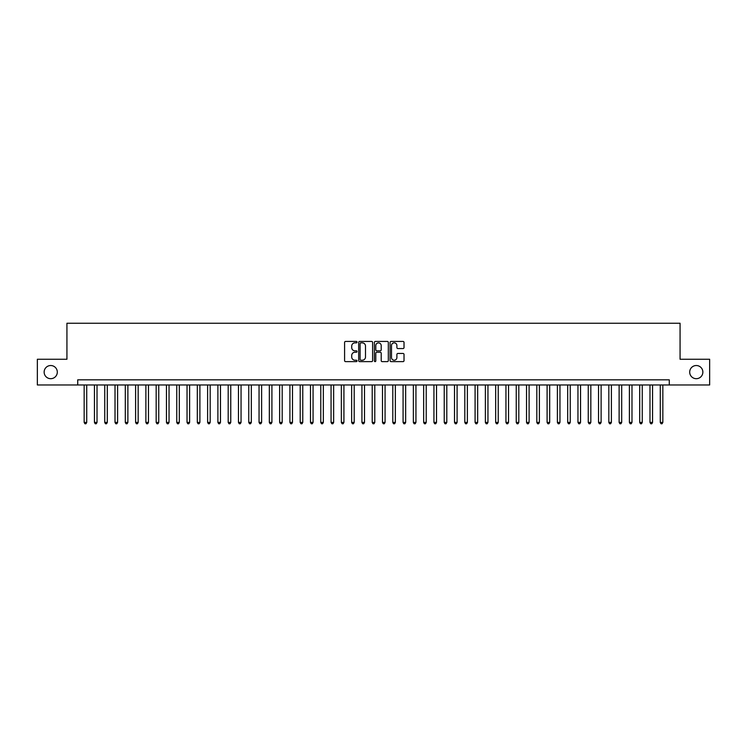 <?xml version="1.0" encoding="UTF-8"?>
<svg xmlns="http://www.w3.org/2000/svg" width="747" height="747" viewBox="0 0 747 747"><rect width="100%" height="100%" fill="white"/><g stroke="black" fill="none" stroke-linecap="round" stroke-linejoin="round"><path stroke-width="1.12" d="M357.038 342.145A0.71 0.71 0 0 0 356.338 341.435L345.6 341.435A1.008 1.008 0 0 0 344.591 342.443L344.591 360.624A1.008 1.008 0 0 0 345.6 361.632L356.338 361.632A0.71 0.71 0 0 0 357.038 360.922A0.71 0.71 0 0 0 356.338 360.222L354.946 360.222A3.231 3.231 0 0 1 351.716 356.991L351.716 355.479A3.231 3.231 0 0 1 354.946 352.239L356.338 352.239A0.71 0.71 0 0 0 357.038 351.538A0.71 0.71 0 0 0 356.338 350.829L354.946 350.829A3.231 3.231 0 0 1 351.716 347.598L351.716 346.085A3.231 3.231 0 0 1 354.946 342.854L356.338 342.854A0.71 0.71 0 0 0 357.038 342.145M689.696 372.109A6.583 6.583 0 0 0 696.279 378.692A6.583 6.583 0 0 0 702.862 372.109A6.583 6.583 0 0 0 696.279 365.526A6.583 6.583 0 0 0 689.696 372.109M44.138 372.109A6.583 6.583 0 0 0 50.721 378.692A6.583 6.583 0 0 0 57.304 372.109A6.583 6.583 0 0 0 50.721 365.526A6.583 6.583 0 0 0 44.138 372.109M403.016 348.56A1.008 1.008 0 0 0 404.024 347.551L404.024 342.443A1.008 1.008 0 0 0 403.016 341.435L391.092 341.435A1.008 1.008 0 0 0 390.083 342.443L390.083 360.624A1.008 1.008 0 0 0 391.092 361.632L403.016 361.632A1.008 1.008 0 0 0 404.024 360.624L404.024 354.461A1.008 1.008 0 0 0 403.016 353.452L397.908 353.452A1.008 1.008 0 0 0 396.9 354.461L396.9 357.524A2.699 2.699 0 0 1 394.201 360.222A2.699 2.699 0 0 1 391.503 357.524L391.503 345.553A2.699 2.699 0 0 1 394.201 342.854A2.699 2.699 0 0 1 396.9 345.553L396.9 347.551A1.008 1.008 0 0 0 397.908 348.56L403.016 348.56M77.725 384.966L37.35 384.966L37.35 359.251L66.931 359.251L66.931 323.246L680.069 323.246L680.069 359.251L709.65 359.251L709.65 384.966L669.275 384.966L669.275 379.831L77.725 379.831L77.725 384.966L669.275 384.966M372.613 342.443A1.008 1.008 0 0 0 371.604 341.435L359.69 341.435A1.008 1.008 0 0 0 358.681 342.443L358.681 360.624A1.008 1.008 0 0 0 359.69 361.632L371.604 361.632A1.008 1.008 0 0 0 372.613 360.624L372.613 342.443M375.396 341.435L387.31 341.435A1.008 1.008 0 0 1 388.319 342.443L388.319 360.624A1.008 1.008 0 0 1 387.31 361.632L382.212 361.632A1.008 1.008 0 0 1 381.203 360.624L381.203 353.256A1.008 1.008 0 0 0 380.186 352.239L376.805 352.239A1.008 1.008 0 0 0 375.797 353.256L375.797 360.922A0.71 0.71 0 0 1 375.087 361.632A0.71 0.71 0 0 1 374.387 360.922L374.387 342.443A1.008 1.008 0 0 1 375.396 341.435M360.801 342.854A0.71 0.71 0 0 0 360.091 343.555L360.091 359.512A0.71 0.71 0 0 0 360.801 360.222L362.267 360.222A3.231 3.231 0 0 0 365.498 356.991L365.498 346.085A3.231 3.231 0 0 0 362.267 342.854L360.801 342.854M381.203 345.6A2.699 2.699 0 0 0 378.496 342.901A2.699 2.699 0 0 0 375.797 345.6L375.797 349.82A1.008 1.008 0 0 0 376.805 350.829L380.186 350.829A1.008 1.008 0 0 0 381.203 349.82L381.203 345.6M84.159 384.966L84.159 422.419L86.727 422.419L86.727 384.966M86.727 422.419L85.961 423.754L84.934 423.754L84.159 422.419M94.449 384.966L94.449 422.419L97.017 422.419L97.017 384.966M97.017 422.419L96.251 423.754L95.214 423.754L94.449 422.419M104.739 384.966L104.739 422.419L107.307 422.419L107.307 384.966M107.307 422.419L106.532 423.754L105.504 423.754L104.739 422.419M115.019 384.966L115.019 422.419L117.596 422.419L117.596 384.966M117.596 422.419L116.821 423.754L115.794 423.754L115.019 422.419M125.309 384.966L125.309 422.419L127.877 422.419L127.877 384.966M127.877 422.419L127.111 423.754L126.084 423.754L125.309 422.419M135.599 384.966L135.599 422.419L138.167 422.419L138.167 384.966M138.167 422.419L137.401 423.754L136.365 423.754L135.599 422.419M145.889 384.966L145.889 422.419L148.457 422.419L148.457 384.966M148.457 422.419L147.682 423.754L146.655 423.754L145.889 422.419M156.17 384.966L156.17 422.419L158.747 422.419L158.747 384.966M158.747 422.419L157.972 423.754L156.945 423.754L156.17 422.419M166.46 384.966L166.46 422.419L169.037 422.419L169.037 384.966M169.037 422.419L168.262 423.754L167.235 423.754L166.46 422.419M176.75 384.966L176.75 422.419L179.317 422.419L179.317 384.966M179.317 422.419L178.552 423.754L177.515 423.754L176.75 422.419M187.039 384.966L187.039 422.419L189.607 422.419L189.607 384.966M189.607 422.419L188.832 423.754L187.805 423.754L187.039 422.419M197.32 384.966L197.32 422.419L199.897 422.419L199.897 384.966M199.897 422.419L199.122 423.754L198.095 423.754L197.32 422.419M207.61 384.966L207.61 422.419L210.187 422.419L210.187 384.966M210.187 422.419L209.412 423.754L208.385 423.754L207.61 422.419M217.9 384.966L217.9 422.419L220.468 422.419L220.468 384.966M220.468 422.419L219.702 423.754L218.675 423.754L217.9 422.419M228.19 384.966L228.19 422.419L230.758 422.419L230.758 384.966M230.758 422.419L229.983 423.754L228.955 423.754L228.19 422.419M238.47 384.966L238.47 422.419L241.048 422.419L241.048 384.966M241.048 422.419L240.273 423.754L239.245 423.754L238.47 422.419M248.76 384.966L248.76 422.419L251.337 422.419L251.337 384.966M251.337 422.419L250.562 423.754L249.535 423.754L248.76 422.419M259.05 384.966L259.05 422.419L261.618 422.419L261.618 384.966M261.618 422.419L260.852 423.754L259.825 423.754L259.05 422.419M269.34 384.966L269.34 422.419L271.908 422.419L271.908 384.966M271.908 422.419L271.133 423.754L270.106 423.754L269.34 422.419M279.621 384.966L279.621 422.419L282.198 422.419L282.198 384.966M282.198 422.419L281.423 423.754L280.396 423.754L279.621 422.419M289.911 384.966L289.911 422.419L292.488 422.419L292.488 384.966M292.488 422.419L291.713 423.754L290.686 423.754L289.911 422.419M300.201 384.966L300.201 422.419L302.768 422.419L302.768 384.966M302.768 422.419L302.003 423.754L300.976 423.754L300.201 422.419M310.491 384.966L310.491 422.419L313.058 422.419L313.058 384.966M313.058 422.419L312.293 423.754L311.256 423.754L310.491 422.419M320.771 384.966L320.771 422.419L323.348 422.419L323.348 384.966M323.348 422.419L322.573 423.754L321.546 423.754L320.771 422.419M331.061 384.966L331.061 422.419L333.638 422.419L333.638 384.966M333.638 422.419L332.863 423.754L331.836 423.754L331.061 422.419M341.351 384.966L341.351 422.419L343.919 422.419L343.919 384.966M343.919 422.419L343.153 423.754L342.126 423.754L341.351 422.419M351.641 384.966L351.641 422.419L354.209 422.419L354.209 384.966M354.209 422.419L353.443 423.754L352.407 423.754L351.641 422.419M361.931 384.966L361.931 422.419L364.499 422.419L364.499 384.966M364.499 422.419L363.724 423.754L362.697 423.754L361.931 422.419M372.211 384.966L372.211 422.419L374.789 422.419L374.789 384.966M374.789 422.419L374.014 423.754L372.986 423.754L372.211 422.419M382.501 384.966L382.501 422.419L385.069 422.419L385.069 384.966M385.069 422.419L384.303 423.754L383.276 423.754L382.501 422.419M392.791 384.966L392.791 422.419L395.359 422.419L395.359 384.966M395.359 422.419L394.593 423.754L393.557 423.754L392.791 422.419M403.081 384.966L403.081 422.419L405.649 422.419L405.649 384.966M405.649 422.419L404.874 423.754L403.847 423.754L403.081 422.419M413.362 384.966L413.362 422.419L415.939 422.419L415.939 384.966M415.939 422.419L415.164 423.754L414.137 423.754L413.362 422.419M423.652 384.966L423.652 422.419L426.229 422.419L426.229 384.966M426.229 422.419L425.454 423.754L424.427 423.754L423.652 422.419M433.942 384.966L433.942 422.419L436.509 422.419L436.509 384.966M436.509 422.419L435.744 423.754L434.707 423.754L433.942 422.419M444.232 384.966L444.232 422.419L446.799 422.419L446.799 384.966M446.799 422.419L446.024 423.754L444.997 423.754L444.232 422.419M454.512 384.966L454.512 422.419L457.089 422.419L457.089 384.966M457.089 422.419L456.314 423.754L455.287 423.754L454.512 422.419M464.802 384.966L464.802 422.419L467.379 422.419L467.379 384.966M467.379 422.419L466.604 423.754L465.577 423.754L464.802 422.419M475.092 384.966L475.092 422.419L477.66 422.419L477.66 384.966M477.66 422.419L476.894 423.754L475.867 423.754L475.092 422.419M485.382 384.966L485.382 422.419L487.95 422.419L487.95 384.966M487.95 422.419L487.175 423.754L486.148 423.754L485.382 422.419M495.663 384.966L495.663 422.419L498.24 422.419L498.24 384.966M498.24 422.419L497.465 423.754L496.438 423.754L495.663 422.419M505.952 384.966L505.952 422.419L508.53 422.419L508.53 384.966M508.53 422.419L507.755 423.754L506.727 423.754L505.952 422.419M516.242 384.966L516.242 422.419L518.81 422.419L518.81 384.966M518.81 422.419L518.044 423.754L517.017 423.754L516.242 422.419M526.532 384.966L526.532 422.419L529.1 422.419L529.1 384.966M529.1 422.419L528.325 423.754L527.298 423.754L526.532 422.419M536.813 384.966L536.813 422.419L539.39 422.419L539.39 384.966M539.39 422.419L538.615 423.754L537.588 423.754L536.813 422.419M547.103 384.966L547.103 422.419L549.68 422.419L549.68 384.966M549.68 422.419L548.905 423.754L547.878 423.754L547.103 422.419M557.393 384.966L557.393 422.419L559.961 422.419L559.961 384.966M559.961 422.419L559.195 423.754L558.168 423.754L557.393 422.419M567.683 384.966L567.683 422.419L570.25 422.419L570.25 384.966M570.25 422.419L569.485 423.754L568.448 423.754L567.683 422.419M577.963 384.966L577.963 422.419L580.54 422.419L580.54 384.966M580.54 422.419L579.765 423.754L578.738 423.754L577.963 422.419M588.253 384.966L588.253 422.419L590.83 422.419L590.83 384.966M590.83 422.419L590.055 423.754L589.028 423.754L588.253 422.419M598.543 384.966L598.543 422.419L601.111 422.419L601.111 384.966M601.111 422.419L600.345 423.754L599.318 423.754L598.543 422.419M608.833 384.966L608.833 422.419L611.401 422.419L611.401 384.966M611.401 422.419L610.635 423.754L609.599 423.754L608.833 422.419M619.123 384.966L619.123 422.419L621.691 422.419L621.691 384.966M621.691 422.419L620.916 423.754L619.889 423.754L619.123 422.419M629.404 384.966L629.404 422.419L631.981 422.419L631.981 384.966M631.981 422.419L631.206 423.754L630.179 423.754L629.404 422.419M639.693 384.966L639.693 422.419L642.261 422.419L642.261 384.966M642.261 422.419L641.496 423.754L640.468 423.754L639.693 422.419M649.983 384.966L649.983 422.419L652.551 422.419L652.551 384.966M652.551 422.419L651.786 423.754L650.749 423.754L649.983 422.419M660.273 384.966L660.273 422.419L662.841 422.419L662.841 384.966M662.841 422.419L662.066 423.754L661.039 423.754L660.273 422.419"/></g></svg>
